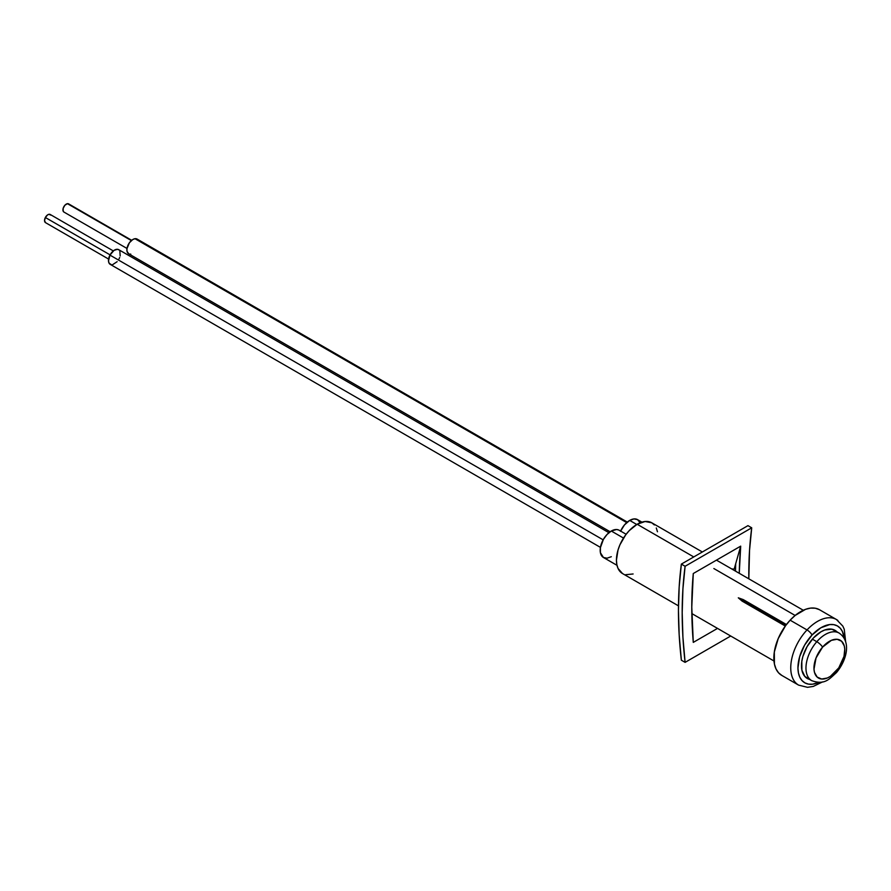 <?xml version="1.0" encoding="UTF-8"?>
<svg xmlns="http://www.w3.org/2000/svg" width="891" height="891" viewBox="0 0 891 891"><rect width="100%" height="100%" fill="white"/><g stroke="black" fill="none" stroke-linecap="round" stroke-linejoin="round"><path stroke-width="1.34" d="M623.5 538.064L611.304 531.025A15.726 9.077 120 0 0 601.035 544.88A15.726 9.077 120 0 0 603.441 557.488L600.4 552.676L600.4 547.664L603.441 539.322L607.049 534.455L611.304 531.025L623.5 538.064M626.139 534.266L619.178 530.245A15.726 9.077 120 0 0 611.304 531.025L616.505 529.51L618.722 530.011M620.504 531.326L624.491 524.899L629.692 520.411L633.947 518.93L637.555 519.631A15.726 9.077 120 0 0 629.692 520.411L636.753 524.487L629.692 520.411A15.726 9.077 120 0 0 620.615 531.069M743.294 599.621L786.441 624.535L743.294 599.621L738.294 597.816L743.294 599.621L742.526 600.111L785.951 625.181L742.526 600.111L738.294 597.816L742.103 601.102L738.294 597.816L742.526 600.111L743.294 599.621M785.316 626.05L742.103 601.102L742.526 600.111L742.103 601.102L785.316 626.05M637.154 524.253A29.292 16.918 120 0 0 618.009 550.07A29.292 16.918 120 0 0 622.508 573.548L618.009 568.38L616.839 564.571L616.438 560.138L618.009 550.07L619.924 544.824L625.638 534.934L629.224 530.646L637.154 524.253L693.766 556.942L637.154 524.253L645.084 521.502L651.8 522.805A29.292 16.918 120 0 0 637.154 524.253M819.375 609.656L815.276 608.219L810.621 608.107L805.587 609.31L795.14 615.469L713.869 568.547L795.14 615.469L790.128 620.181A37.867 21.863 120 0 0 781.697 675.356L798.592 685.112A37.867 21.863 -60 0 1 807.023 629.937L790.128 620.181L807.023 629.937A37.867 21.863 120 0 0 797.167 684.154M702.353 551.986L651.8 522.805L654.373 524.944M656.288 527.973L657.469 531.771M633.111 573.971L625.638 574.706M641.91 522.148L637.555 519.631L640.128 522.783M611.304 556.708L607.049 558.189L603.441 557.488L616.995 565.317M45.686 222.739L44.55 220.756L45.352 217.504L110.083 254.871L45.352 217.504A4.711 2.718 120 0 0 45.519 222.65L108.602 259.069M608.921 532.695L118.715 249.68A8.476 4.889 120 0 0 109.949 255.104L603.151 539.846L109.949 255.104A8.476 4.889 120 0 0 110.239 264.371L600.445 547.386M117.155 261.676L112.578 264.683M111.509 264.75L109.114 263.213L108.502 260.963L109.949 255.104L114.059 250.36L117.456 249.302L119.216 250.048M119.84 250.839L120.162 255.94M119.684 257.454L119.004 258.947M113.313 250.917L50.23 214.486A4.711 2.718 120 0 0 45.352 217.504L47.635 214.865L48.927 214.308L50.854 215.132M131.69 240.303L68.607 203.872A4.711 2.718 120 0 0 67.438 203.683L131.356 240.581L69.298 204.629M627.309 522.081L137.103 239.066A8.476 4.889 120 0 0 134.987 238.71L626.707 522.605L134.987 238.71A8.476 4.889 120 0 0 127.836 245.56A8.476 4.889 120 0 0 128.627 253.757L610.146 531.76M128.761 253.824L127.023 251.34L126.956 248.678L129.384 242.786L132.681 239.601L134.987 238.71L136.98 239L138.328 240.414M130.743 254.113L129.685 254.113M63.974 212.069L63.216 211.29L63.138 208.394L64.887 205.242L67.438 203.683A4.711 2.718 120 0 0 63.461 207.48A4.711 2.718 120 0 0 63.896 212.036L126.99 248.455M818.706 682.406A32.778 18.923 -60 0 1 798.202 671.602A32.778 18.923 -60 0 1 812.035 635.016A5.09 1.548 -136.9 0 0 807.023 629.937A5.09 1.548 43.1 0 1 812.035 635.016L820.889 627.765L829.777 624.558L833.798 624.658L837.34 625.905L840.269 628.244L842.452 631.574L844.178 638.279A32.778 18.923 -60 0 0 812.035 635.016L804.562 645.218L799.617 656.823L797.946 668.05L798.436 672.983L799.806 677.205L801.989 680.535L804.907 682.874L808.449 684.121L812.481 684.21L818.706 682.406M809.529 679.399A27.788 16.049 -60 0 1 807.235 678.452A27.788 16.049 -60 0 1 813.416 637.967A27.788 16.049 -60 0 1 835.023 630.327A27.788 16.049 -60 0 1 836.994 631.842M837.351 632.22L831.871 629.191L824.754 629.993L820.923 631.819L813.416 637.967L807.09 646.621L802.891 656.455L801.811 661.345L801.889 670.155L804.907 676.559L810.376 679.588M837.885 620.47A37.867 21.863 120 0 0 807.023 629.937A37.867 21.863 -60 0 1 836.46 619.523L842.819 626.106L844.234 629.213L845.67 641.932M836.46 619.523L819.564 609.767A37.867 21.863 120 0 0 790.128 620.181L785.528 625.749L778.222 638.591L774.324 652.034L774.424 664.04L776.005 668.907L778.522 672.772L781.897 675.467M731.678 568.915L734.162 569.115L740.699 546.138L693.276 573.526A422.423 243.889 -120 0 0 693.276 642.389L717.522 628.4L693.276 642.389L691.784 607.094L693.276 573.526L740.699 546.138L739.263 573.303A422.423 243.889 60 0 1 740.699 546.138L734.162 569.115L731.678 568.915M681.359 564.103L747.961 525.645L681.359 564.103L685.101 566.275L751.714 527.817A422.423 243.889 -120 0 0 748.83 578.827L749.531 550.515L751.714 527.817L747.961 525.645L751.714 527.817L685.101 566.275L682.918 588.973L682.194 612.629L682.918 637.132L685.101 662.358A422.423 243.889 60 0 1 685.101 566.275L681.359 564.103A422.423 243.889 60 0 0 681.359 660.198L685.101 662.358L730.72 636.018L685.101 662.358L681.359 660.198L679.176 634.971L678.441 610.469L679.176 586.813L681.359 564.103M735.509 571.131A422.423 243.889 60 0 1 735.71 563.68A422.423 243.889 60 0 0 735.509 571.131M809.496 678.909A27.454 15.849 -60 0 1 803.092 673.808A27.454 15.849 120 0 0 806.934 677.895L811.656 680.635A27.454 15.849 -60 0 1 816.802 641.698L812.358 639.137L816.802 641.698A27.454 15.849 120 0 0 810.754 680.033M811.656 680.635C824.888 685.368 829.231 678.975 836.471 672.594A5.647 1.481 -138.9 0 0 836.203 671.19A21.807 12.585 -60 0 1 815.555 675.022A21.807 12.585 -60 0 1 822.56 647.122A5.647 1.481 -138.9 0 0 816.802 641.698A5.647 1.481 41.1 0 1 822.56 647.122L831.392 640.339L837.095 639.281L841.616 641.253L844.278 645.953L844.768 649.105L843.989 656.455L838.776 667.86L830.39 676.347L827.371 677.973L821.68 679.031L817.147 677.06L814.485 672.371L813.995 669.208L816.033 657.97L822.56 647.122A21.807 12.585 -60 0 1 843.209 643.302A21.807 12.585 -60 0 1 836.203 671.19A5.647 1.481 41.1 0 1 836.46 672.605C846.495 660.576 851.774 641.754 839.122 633.067A27.454 15.849 -60 0 0 816.802 641.698A27.454 15.849 120 0 1 840.013 633.668M839.122 633.067L834.388 630.338A27.454 15.849 120 0 0 828.931 629.057A27.454 15.849 -60 0 1 836.549 632.064M773.989 660.999L691.839 613.576M678.474 605.858L622.508 573.548M803.281 610.257L716.464 560.138M798.592 685.112L807.469 687.317L813.271 686.426L822.616 681.882"/></g></svg>

